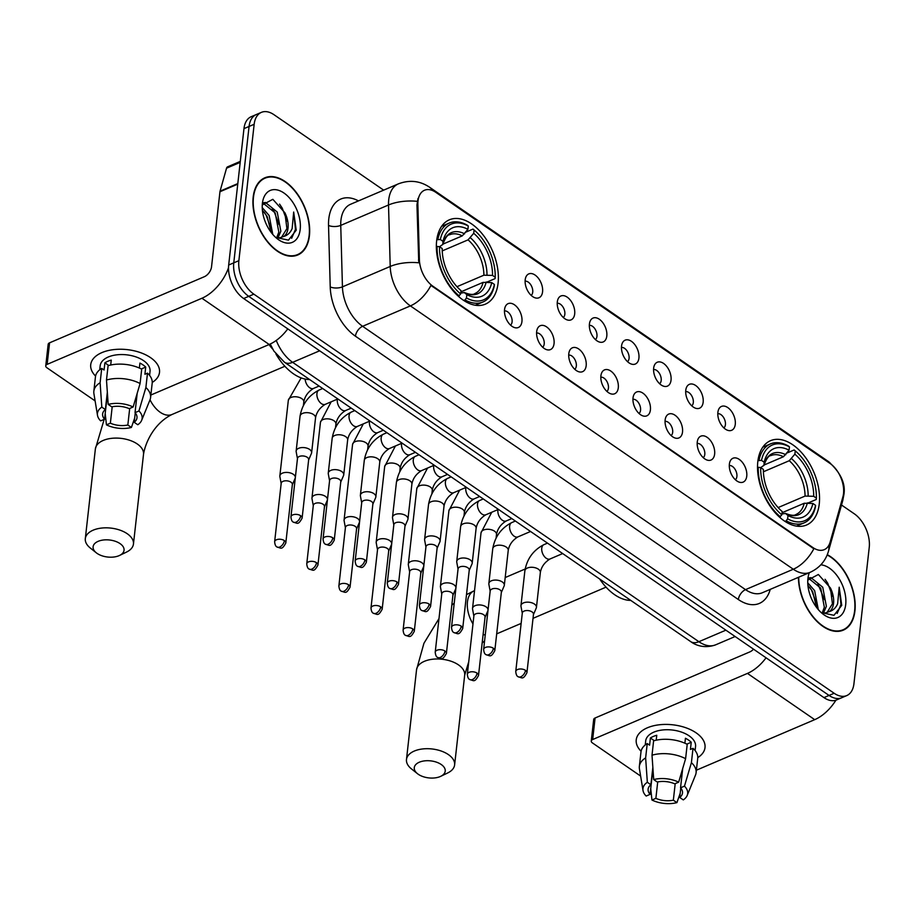 <?xml version="1.0" encoding="UTF-8"?>
<svg xmlns="http://www.w3.org/2000/svg" width="915" height="915" viewBox="0 0 915 915"><rect width="100%" height="100%" fill="white"/><g stroke="black" fill="none" stroke-linecap="round" stroke-linejoin="round"><path stroke-width="1.37" d="M757.803 461.72A45.853 27.461 66.9 0 0 772.466 509.438A45.853 27.461 66.9 0 0 806.538 525.016A45.853 27.461 66.9 0 0 819.257 503.982A45.853 27.461 66.9 0 0 804.605 456.265A45.853 27.461 66.9 0 0 770.521 440.687A45.853 27.461 66.9 0 0 757.803 461.72M436.638 240.851A45.853 27.461 66.9 0 0 451.301 288.568A45.853 27.461 66.9 0 0 485.373 304.146A45.853 27.461 66.9 0 0 498.092 283.112A45.853 27.461 66.9 0 0 483.44 235.395A45.853 27.461 66.9 0 0 449.357 219.817A45.853 27.461 66.9 0 0 436.638 240.851M521.939 321.554A12.982 7.777 -113.1 0 1 514.596 327.604A12.982 7.777 -113.1 0 1 504.554 309.59A12.982 7.777 -113.1 0 1 505.48 306.273A12.982 7.777 -113.1 0 1 515.946 305.999A12.982 7.777 -113.1 0 1 521.939 321.554M510.524 325.111A7.789 4.667 66.9 0 0 512.091 321.874A7.789 4.667 66.9 0 0 509.93 314.211A7.789 4.667 66.9 0 0 504.474 310.94M554.055 343.64A12.982 7.777 -113.1 0 1 546.712 349.69A12.982 7.777 -113.1 0 1 536.67 331.676A12.982 7.777 -113.1 0 1 537.597 328.359A12.982 7.777 -113.1 0 1 548.062 328.085A12.982 7.777 -113.1 0 1 554.055 343.64M542.641 347.197A7.789 4.667 66.9 0 0 544.208 343.96A7.789 4.667 66.9 0 0 542.046 336.297A7.789 4.667 66.9 0 0 536.59 333.026M586.172 365.726A12.982 7.777 -113.1 0 1 578.829 371.776A12.982 7.777 -113.1 0 1 568.787 353.762A12.982 7.777 -113.1 0 1 569.713 350.456A12.982 7.777 -113.1 0 1 580.179 350.171A12.982 7.777 -113.1 0 1 586.172 365.726M574.757 369.283A7.789 4.667 66.9 0 0 576.324 366.057A7.789 4.667 66.9 0 0 574.163 358.383A7.789 4.667 66.9 0 0 568.707 355.112M618.288 387.811A12.982 7.777 -113.1 0 1 610.946 393.862A12.982 7.777 -113.1 0 1 600.903 375.848A12.982 7.777 -113.1 0 1 601.83 372.542A12.982 7.777 -113.1 0 1 612.295 372.256A12.982 7.777 -113.1 0 1 618.288 387.811M606.874 391.368A7.789 4.667 66.9 0 0 608.441 388.143A7.789 4.667 66.9 0 0 606.279 380.468A7.789 4.667 66.9 0 0 600.823 377.209M650.405 409.897A12.982 7.777 -113.1 0 1 643.062 415.948A12.982 7.777 -113.1 0 1 633.02 397.934A12.982 7.777 -113.1 0 1 633.946 394.628A12.982 7.777 -113.1 0 1 644.412 394.354A12.982 7.777 -113.1 0 1 650.405 409.897M638.99 413.466A7.789 4.667 66.9 0 0 640.557 410.229A7.789 4.667 66.9 0 0 638.395 402.554A7.789 4.667 66.9 0 0 632.94 399.295M682.521 431.983A12.982 7.777 -113.1 0 1 675.179 438.045A12.982 7.777 -113.1 0 1 665.136 420.031A12.982 7.777 -113.1 0 1 666.063 416.714A12.982 7.777 -113.1 0 1 676.528 416.439A12.982 7.777 -113.1 0 1 682.521 431.983M671.107 435.551A7.789 4.667 66.9 0 0 672.674 432.315A7.789 4.667 66.9 0 0 670.512 424.651A7.789 4.667 66.9 0 0 665.056 421.38M714.638 454.069A12.982 7.777 -113.1 0 1 707.295 460.131A12.982 7.777 -113.1 0 1 697.253 442.117A12.982 7.777 -113.1 0 1 698.179 438.8A12.982 7.777 -113.1 0 1 708.645 438.525A12.982 7.777 -113.1 0 1 714.638 454.069M703.223 457.637A7.789 4.667 66.9 0 0 704.79 454.4A7.789 4.667 66.9 0 0 702.629 446.737A7.789 4.667 66.9 0 0 697.173 443.466M746.754 476.166A12.982 7.777 -113.1 0 1 739.412 482.216A12.982 7.777 -113.1 0 1 729.369 464.202A12.982 7.777 -113.1 0 1 730.296 460.885A12.982 7.777 -113.1 0 1 740.761 460.611A12.982 7.777 -113.1 0 1 746.754 476.166M735.34 479.723A7.789 4.667 66.9 0 0 736.907 476.486A7.789 4.667 66.9 0 0 734.745 468.823A7.789 4.667 66.9 0 0 729.289 465.552M542.572 291.816A12.982 7.777 -113.1 0 1 535.229 297.867A12.982 7.777 -113.1 0 1 525.187 279.853A12.982 7.777 -113.1 0 1 526.114 276.547A12.982 7.777 -113.1 0 1 536.579 276.261A12.982 7.777 -113.1 0 1 542.572 291.816M531.158 295.385A7.789 4.667 66.9 0 0 532.724 292.148A7.789 4.667 66.9 0 0 530.563 284.474A7.789 4.667 66.9 0 0 525.107 281.214M574.689 313.902A12.982 7.777 -113.1 0 1 567.346 319.964A12.982 7.777 -113.1 0 1 557.304 301.95A12.982 7.777 -113.1 0 1 558.23 298.633A12.982 7.777 -113.1 0 1 568.695 298.359A12.982 7.777 -113.1 0 1 574.689 313.902M563.274 317.471A7.789 4.667 66.9 0 0 564.841 314.234A7.789 4.667 66.9 0 0 562.679 306.571A7.789 4.667 66.9 0 0 557.224 303.3M606.805 335.988A12.982 7.777 -113.1 0 1 599.462 342.05A12.982 7.777 -113.1 0 1 589.42 324.036A12.982 7.777 -113.1 0 1 590.347 320.719A12.982 7.777 -113.1 0 1 600.812 320.444A12.982 7.777 -113.1 0 1 606.805 335.988M595.39 339.557A7.789 4.667 66.9 0 0 596.957 336.32A7.789 4.667 66.9 0 0 594.796 328.657A7.789 4.667 66.9 0 0 589.34 325.385M638.922 358.085A12.982 7.777 -113.1 0 1 631.579 364.136A12.982 7.777 -113.1 0 1 621.537 346.122A12.982 7.777 -113.1 0 1 622.463 342.805A12.982 7.777 -113.1 0 1 632.928 342.53A12.982 7.777 -113.1 0 1 638.922 358.085M627.507 361.642A7.789 4.667 66.9 0 0 629.074 358.406A7.789 4.667 66.9 0 0 626.912 350.742A7.789 4.667 66.9 0 0 621.457 347.471M671.038 380.171A12.982 7.777 -113.1 0 1 663.695 386.222A12.982 7.777 -113.1 0 1 653.653 368.207A12.982 7.777 -113.1 0 1 654.58 364.891A12.982 7.777 -113.1 0 1 665.045 364.616A12.982 7.777 -113.1 0 1 671.038 380.171M659.624 383.728A7.789 4.667 66.9 0 0 661.19 380.503A7.789 4.667 66.9 0 0 659.029 372.828A7.789 4.667 66.9 0 0 653.573 369.557M703.155 402.257A12.982 7.777 -113.1 0 1 695.812 408.307A12.982 7.777 -113.1 0 1 685.77 390.293A12.982 7.777 -113.1 0 1 686.696 386.988A12.982 7.777 -113.1 0 1 697.161 386.702A12.982 7.777 -113.1 0 1 703.155 402.257M691.74 405.814A7.789 4.667 66.9 0 0 693.307 402.589A7.789 4.667 66.9 0 0 691.145 394.914A7.789 4.667 66.9 0 0 685.69 391.643M735.271 424.343A12.982 7.777 -113.1 0 1 727.928 430.393A12.982 7.777 -113.1 0 1 717.886 412.379A12.982 7.777 -113.1 0 1 718.813 409.074A12.982 7.777 -113.1 0 1 729.278 408.788A12.982 7.777 -113.1 0 1 735.271 424.343M723.856 427.9A7.789 4.667 66.9 0 0 725.423 424.674A7.789 4.667 66.9 0 0 723.262 417A7.789 4.667 66.9 0 0 717.806 413.74M417.869 204.503A23.355 13.988 -113.1 0 1 418.006 200.968A23.355 13.988 -113.1 0 1 424.491 190.251A23.355 13.988 -113.1 0 1 435.837 192.356L830.042 463.459A23.355 13.988 -113.1 0 1 842.909 496.811L830.122 542.138A23.355 13.988 -113.1 0 1 824.255 549.652A23.355 13.988 -113.1 0 1 812.909 547.559L433.012 286.292A23.355 13.988 -113.1 0 1 419.39 259.666L417.869 204.503L416.954 204.891L417.995 198.441M272.704 349.095A25.952 15.544 -113.1 0 1 269.044 344.555M253.181 197.057A41.953 25.128 66.9 0 0 266.597 240.725A41.953 25.128 66.9 0 0 297.787 254.976A41.953 25.128 66.9 0 0 309.419 235.727A41.953 25.128 66.9 0 0 296.014 192.07A41.953 25.128 66.9 0 0 264.824 177.807A41.953 25.128 66.9 0 0 253.181 197.057M295.133 255.834A41.953 25.128 66.9 0 0 295.831 255.342M798.429 577.319A41.953 25.128 66.9 0 0 813.858 618.06A41.953 25.128 66.9 0 0 843.298 630.149A41.953 25.128 66.9 0 0 854.93 610.9A41.953 25.128 66.9 0 0 827.297 554.673M840.645 630.995A41.953 25.128 66.9 0 0 841.343 630.515M383.671 190.148L273.974 114.695A25.952 15.544 66.9 0 0 261.37 112.373L251.167 116.72A25.952 15.544 66.9 0 0 243.973 128.626L228.681 265.018A25.952 15.544 66.9 0 0 243.653 298.519L823.946 697.607L829.047 695.434A25.952 15.544 66.9 0 0 841.663 697.768A25.952 15.544 66.9 0 1 829.047 695.434L248.743 296.346L829.047 695.434L834.148 693.261A25.952 15.544 66.9 0 0 846.752 695.583A25.952 15.544 66.9 0 0 853.947 683.688L869.25 547.284A25.952 15.544 66.9 0 0 854.278 513.795L841.503 505.011M228.681 265.018L233.771 262.845A25.952 15.544 66.9 0 0 248.743 296.346A25.952 15.544 66.9 0 1 233.771 262.845L249.074 126.453L233.771 262.845L238.872 260.672A25.952 15.544 66.9 0 0 253.844 294.161L834.148 693.261M256.269 114.547A25.952 15.544 66.9 0 0 249.074 126.453A25.952 15.544 66.9 0 1 256.269 114.547M828.716 545.523A30.275 19.467 15.8 0 1 828.441 551.322C825.57 561.009 819.463 568.021 810.107 572.332A34.598 20.725 -113.1 0 1 793.294 569.233A30.275 17.614 124.5 0 0 813.835 548.748L430.942 285.411A30.275 17.614 -55.5 0 1 410.389 305.896A34.598 20.725 -113.1 0 1 390.213 266.459A30.275 13.348 -1.6 0 1 418.761 262.799L416.954 204.891M261.37 112.373A25.952 15.544 66.9 0 0 254.164 124.28L238.872 260.672M263.2 178.974A41.953 25.128 66.9 0 0 262.376 179.134M823.946 697.607A25.952 15.544 66.9 0 0 836.562 699.941L846.752 695.583M309.133 235.532A41.518 24.877 66.9 0 0 295.854 192.322A41.518 24.877 66.9 0 0 264.995 178.208A41.518 24.877 66.9 0 0 253.478 197.263A41.518 24.877 66.9 0 0 266.745 240.473A41.518 24.877 66.9 0 0 297.615 254.576A41.518 24.877 66.9 0 0 309.133 235.532M263.634 202.718L265.476 202.478L277.222 212.063L280.848 231.198L277.988 237.843M263.314 203.336L275.198 212.932L278.823 232.055L276.719 237.66M275.701 237.431L288.477 240.142L296.231 230.191L293.681 212.028L292.137 228.556C290.421 232.65 287.642 235.281 283.799 236.447A19.547 11.712 66.9 0 0 288.031 228.121A19.547 11.712 66.9 0 0 284.885 212.76L286.921 228.601L281.42 237.523M283.799 236.447L279.464 237.854L275.678 237.408M262.228 207.614L269.136 215.517L272.796 234.446M262.399 210.221L267.111 216.386L271.08 232.296M262.399 203.393A28.205 16.893 66.9 0 0 262.331 204.148A28.205 16.893 66.9 0 0 277.028 238.563A28.205 16.893 66.9 0 0 300.2 229.391A28.205 16.893 66.9 0 0 283.925 192.996A28.205 16.893 66.9 0 0 262.399 203.393M284.885 212.76L272.842 199.31L262.754 204.697M293.681 212.028L295.454 229.402L291.656 238.289M279.567 204.114L282.22 208.082L287.07 221.087M272.315 208.712L274.134 211.537L278.983 224.552M264.229 212.166L266.048 214.991L270.886 228.007M95.572 376.088A34.598 19.032 6.4 0 1 104.55 351.6A34.598 19.032 6.4 0 1 150.586 357.662A34.598 19.032 6.4 0 1 152.245 382.447A34.598 19.032 6.4 0 0 159.496 372.405A34.598 19.032 6.4 0 0 150.586 357.662A34.598 19.032 6.4 0 0 113.677 349.622A34.598 19.032 6.4 0 0 90.722 364.685A34.598 19.032 6.4 0 0 95.572 376.088M228.51 267.729A34.598 20.13 124.5 0 1 201.941 298.244L47.145 364.364A4.323 2.379 -173.6 0 0 45.75 365.874A4.323 2.379 -173.6 0 0 46.859 367.716L95.103 400.896M287.79 328.874A34.598 20.13 124.5 0 1 269.193 344.486L150.861 395.028M45.75 365.874L48.163 344.337A4.323 2.379 6.4 0 1 49.57 342.828L204.354 276.707A8.647 5.033 -55.5 0 0 211.537 266.803L219.955 191.738A4.323 2.596 -113.1 0 1 220.069 191.155L226.543 168.2A4.323 2.596 -113.1 0 1 227.629 166.816L240.302 161.395M107.432 393.61L104.562 419.207A17.305 9.516 6.4 0 1 102.606 414.003A17.305 9.516 6.4 0 1 105.385 409.565L107.33 392.192M106.483 380.022L108.187 404.396L111.756 406.843A17.305 9.516 6.4 0 1 129.232 408.662L133.144 406.992L140.087 383.522L141.699 369.168A28.548 15.704 6.4 0 0 108.096 365.668L106.483 380.022A28.548 15.704 6.4 0 1 140.087 383.522M99.724 369.786L100.181 365.748A25.082 13.805 6.4 0 1 116.823 354.826A25.082 13.805 6.4 0 1 143.586 360.659A25.082 13.805 6.4 0 1 150.037 371.341L149.591 375.379M139.366 368.036L139.926 363.083A25.082 13.805 6.4 0 1 143.095 364.959A25.082 13.805 6.4 0 1 145.725 367.075L144.913 374.258L147.498 373.148A28.548 15.704 6.4 0 1 152.187 383.213L150.575 397.568A28.548 15.704 6.4 0 1 149.969 399.935L141.665 420.294A22.486 12.375 6.4 0 1 137.776 424.743L134.208 422.284L135.26 412.917M137.193 393.313L135.031 412.654L138.943 410.972L145.885 387.503L147.498 373.148M145.885 387.503A28.548 15.704 6.4 0 1 150.575 397.568M108.187 404.396A22.486 12.375 6.4 0 1 133.144 406.992M138.943 410.972A22.486 12.375 6.4 0 1 141.665 420.294M129.69 408.467L127.837 425.006L131.405 427.454L134.677 418.098M131.405 427.454A22.486 12.375 6.4 0 1 106.437 424.857L110.36 423.188L112.202 406.752M105.202 413.443L106.437 424.857M135.031 412.654A17.305 9.516 6.4 0 1 136.987 417.858A17.305 9.516 6.4 0 1 134.208 422.284M127.837 425.006A17.305 9.516 6.4 0 1 110.36 423.188M110.704 365.016L111.253 360.11A25.082 13.805 6.4 0 0 104.882 362.82L104.07 370.003L101.725 368.39L100.112 382.745L101.817 407.118L105.385 409.565M104.562 419.207L100.639 420.877A22.486 12.375 6.4 0 1 97.493 415.341L93.913 393.644A28.548 15.704 6.4 0 1 93.845 391.208L95.446 376.854A28.548 15.704 6.4 0 1 101.725 368.39M93.845 391.208A28.548 15.704 6.4 0 1 100.112 382.745M97.493 415.341A22.486 12.375 6.4 0 1 101.817 407.118M104.882 362.82L108.748 365.485M141.31 368.962L145.725 367.075M798.726 577.193A41.518 24.877 66.9 0 0 813.904 617.671A41.518 24.877 66.9 0 0 843.127 629.749A41.518 24.877 66.9 0 0 854.644 610.705A41.518 24.877 66.9 0 0 827.171 554.982M809.146 577.891L810.987 577.651L822.745 587.236L826.371 606.359L823.5 613.004M808.826 578.509L820.721 588.093L824.346 607.228L822.242 612.833M829.322 611.609L824.987 613.027L821.201 612.581L833.988 615.303L841.743 605.364L839.192 587.201L837.648 603.717C835.933 607.823 833.165 610.454 829.322 611.609A19.547 11.712 66.9 0 0 833.554 603.294A19.547 11.712 66.9 0 0 830.408 587.933L832.433 603.774L826.943 612.695M807.751 582.786L814.647 590.69L818.307 609.607M807.911 585.394L812.623 591.548L816.592 607.469M809.363 572.653A28.205 16.893 66.9 0 0 807.922 578.566A28.205 16.893 66.9 0 0 807.842 579.321A28.205 16.893 66.9 0 0 822.551 613.736A28.205 16.893 66.9 0 0 845.712 604.563A28.205 16.893 66.9 0 0 820.835 564.829M830.408 587.933L818.365 574.483L808.265 579.87M839.192 587.201L840.965 604.563L837.179 613.462M825.078 579.287L827.743 583.244L832.581 596.26M817.838 583.884L824.495 599.714M809.741 587.338L811.559 590.164L816.409 603.168M97.116 553.415A15.566 8.567 -173.6 0 0 119.591 555.428A15.566 8.567 -173.6 0 0 120.048 543.613A15.566 8.567 -173.6 0 0 98.614 541.142A15.566 8.567 -173.6 0 0 96.315 552.82A15.566 8.567 -173.6 0 0 97.116 553.415M96.315 552.82L90.299 548.028A24.225 13.325 6.4 0 1 85.312 538.638A24.225 13.325 6.4 0 1 101.382 528.092A24.225 13.325 6.4 0 1 127.219 533.72A24.225 13.325 6.4 0 1 133.453 544.036A24.225 13.325 6.4 0 1 126.51 552.088L119.591 555.428M466.456 297.958L465.014 299.937A42.902 25.7 66.9 0 0 482.948 301.984A42.902 25.7 66.9 0 0 494.294 285.789L494.409 284.439A41.175 24.671 66.9 0 1 466.456 297.958L466.833 294.63A37.195 22.28 66.9 0 0 491.721 282.598L483.074 282.38L460.897 291.851M460.76 293.086L464.305 292.583L466.833 294.63M465.895 232.113L472.964 229.093L474.073 229.985A41.175 24.671 66.9 0 1 495.209 277.256L495.107 278.606L486.952 282.083M465.014 299.937L463.768 300.475M458.404 296.3L460.657 293.967A41.175 24.671 66.9 0 1 439.52 246.695L437.084 246.432A42.902 25.7 66.9 0 0 459.227 295.957M437.084 246.432L436.352 246.753M495.209 277.256L492.533 275.415A37.195 22.28 66.9 0 0 473.707 233.314L474.073 229.985M491.721 282.598L494.409 284.439M439.52 246.695L442.208 248.537A37.195 22.28 66.9 0 0 461.034 290.638L460.657 293.967M473.707 233.314L468.08 239.856L442.231 250.893M456.962 286.704L483.886 275.198L492.533 275.415M483.074 282.38A32.002 19.169 66.9 0 1 474.805 293.612C473.032 294.985 469.441 294.584 464.054 292.411L464.305 292.583A33.272 19.936 66.9 0 0 486.185 282.003M275.953 354.025A47.58 28.502 66.9 0 0 309.602 379.519M436.787 239.73L440.332 239.513A41.175 24.671 66.9 0 1 468.286 226.005L467.165 225.101A42.902 25.7 66.9 0 0 449.242 223.066A42.902 25.7 66.9 0 0 437.885 239.261M468.286 226.005L467.908 229.322A37.195 22.28 66.9 0 0 443.009 241.366L440.332 239.513M442.849 244.156L462.281 235.864L467.908 229.322M443.009 241.366L442.746 244.614C445.182 237.98 447.481 234.686 449.654 234.743A32.002 19.169 66.9 0 1 462.281 235.864M464.648 233.84A33.272 19.936 66.9 0 0 442.769 244.419L439.577 246.73M418.281 774.284A15.566 8.567 -173.6 0 0 440.756 776.309A15.566 8.567 -173.6 0 0 441.213 764.494A15.566 8.567 -173.6 0 0 419.779 762.023A15.566 8.567 -173.6 0 0 417.48 773.69A15.566 8.567 -173.6 0 0 418.281 774.284M417.48 773.69L411.464 768.909A24.225 13.325 6.4 0 1 406.477 759.507A24.225 13.325 6.4 0 1 422.547 748.962A24.225 13.325 6.4 0 1 448.384 754.589A24.225 13.325 6.4 0 1 454.618 764.917A24.225 13.325 6.4 0 1 447.675 772.969L440.756 776.309M787.621 518.828L786.179 520.818A42.902 25.7 66.9 0 0 804.113 522.854A42.902 25.7 66.9 0 0 815.459 506.658L815.574 505.32A41.175 24.671 66.9 0 1 787.621 518.828L787.998 515.511A37.195 22.28 66.9 0 0 812.886 503.467L804.239 503.25L782.062 512.732M781.925 513.967L785.47 513.464L787.998 515.511M787.06 452.982L794.129 449.963L795.238 450.866A41.175 24.671 66.9 0 1 816.374 498.137L816.271 499.487L808.117 502.964M786.179 520.818L784.933 521.356M779.569 517.181L781.822 514.836A41.175 24.671 66.9 0 1 760.685 467.565L758.249 467.313A42.902 25.7 66.9 0 0 780.392 516.826M758.249 467.313L757.517 467.622M816.374 498.137L813.698 496.296A37.195 22.28 66.9 0 0 794.872 454.183L795.238 450.866M812.886 503.467L815.574 505.32M760.685 467.565L763.373 469.418A37.195 22.28 66.9 0 0 782.199 511.519L781.822 514.836M794.872 454.183L789.245 460.725L763.396 471.763M778.127 507.573L805.051 496.079L813.698 496.296M804.239 503.25A32.002 19.169 66.9 0 1 795.97 514.482C794.197 515.866 790.606 515.465 785.219 513.292L785.47 513.464A33.272 19.936 66.9 0 0 807.35 502.884M599.691 579.023A47.58 28.502 66.9 0 0 630.767 600.4M757.952 460.611L761.497 460.394A41.175 24.671 66.9 0 1 789.451 446.875L788.33 445.982A42.902 25.7 66.9 0 0 770.407 443.935A42.902 25.7 66.9 0 0 759.05 460.131M789.451 446.875L789.073 450.203A37.195 22.28 66.9 0 0 764.174 462.235L761.497 460.394M764.014 465.037L783.446 456.734L789.073 450.203M764.174 462.235L763.911 465.495C766.347 458.861 768.646 455.567 770.819 455.613A32.002 19.169 66.9 0 1 783.446 456.734M785.813 454.721A33.272 19.936 66.9 0 0 763.933 465.289L760.742 467.611M292.343 484.813L295.133 478.305A7.789 4.289 -173.6 0 0 295.316 477.619A7.789 4.289 -173.6 0 0 293.315 474.302A7.789 4.289 -173.6 0 0 282.369 473.169A7.789 4.289 -173.6 0 0 279.853 475.88A7.789 4.289 -173.6 0 0 279.876 476.601L281.168 483.555M292.228 485.053A5.627 3.088 -173.6 0 0 292.365 484.561A5.627 3.088 -173.6 0 0 290.924 482.159A5.627 3.088 -173.6 0 0 283.01 481.336A5.627 3.088 -173.6 0 0 281.191 483.303L274.637 541.737C274.923 544.757 275.724 546.507 277.039 546.998A5.627 3.271 124.5 0 0 279.704 547.033A5.627 3.271 -55.5 0 0 284.371 540.593A5.627 3.088 -173.6 0 0 278.366 539.29A5.627 3.088 -173.6 0 0 274.637 541.737M324.459 506.899L327.25 500.402A7.789 4.289 -173.6 0 0 327.433 499.704A7.789 4.289 -173.6 0 0 325.431 496.388A7.789 4.289 -173.6 0 0 314.486 495.255A7.789 4.289 -173.6 0 0 311.969 497.977A7.789 4.289 -173.6 0 0 311.992 498.686L313.285 505.652M324.345 507.139A5.627 3.088 -173.6 0 0 324.482 506.647A5.627 3.088 -173.6 0 0 323.041 504.245A5.627 3.088 -173.6 0 0 315.126 503.422A5.627 3.088 -173.6 0 0 313.307 505.389L306.754 563.823C307.04 566.843 307.84 568.592 309.156 569.084A5.627 3.271 124.5 0 0 311.821 569.119A5.627 3.271 -55.5 0 0 316.487 562.679A5.627 3.088 -173.6 0 0 310.482 561.375A5.627 3.088 -173.6 0 0 306.754 563.823M356.575 528.984L359.366 522.488A7.789 4.289 -173.6 0 0 359.549 521.79A7.789 4.289 -173.6 0 0 357.548 518.473A7.789 4.289 -173.6 0 0 346.602 517.341A7.789 4.289 -173.6 0 0 344.074 520.063A7.789 4.289 -173.6 0 0 344.109 520.772L345.401 527.738M356.461 529.236A5.627 3.088 -173.6 0 0 356.598 528.733A5.627 3.088 -173.6 0 0 355.157 526.342A5.627 3.088 -173.6 0 0 347.243 525.519A5.627 3.088 -173.6 0 0 345.424 527.475L338.87 585.909C339.156 588.928 339.957 590.678 341.272 591.17A5.627 3.271 124.5 0 0 343.937 591.204A5.627 3.271 -55.5 0 0 348.592 584.776A5.627 3.088 -173.6 0 0 342.599 583.461A5.627 3.088 -173.6 0 0 338.87 585.909M388.692 551.07L391.483 544.574A7.789 4.289 -173.6 0 0 391.666 543.887A7.789 4.289 -173.6 0 0 389.664 540.571A7.789 4.289 -173.6 0 0 378.719 539.427A7.789 4.289 -173.6 0 0 376.191 542.149A7.789 4.289 -173.6 0 0 376.225 542.858L377.518 549.824M388.578 551.322A5.627 3.088 -173.6 0 0 388.715 550.819A5.627 3.088 -173.6 0 0 387.274 548.428A5.627 3.088 -173.6 0 0 379.359 547.605A5.627 3.088 -173.6 0 0 377.54 549.572L370.987 608.006C371.273 611.014 372.073 612.775 373.389 613.256A5.627 3.271 124.5 0 0 376.054 613.29A5.627 3.271 -55.5 0 0 380.709 606.862A5.627 3.088 -173.6 0 0 374.715 605.547A5.627 3.088 -173.6 0 0 370.987 608.006M420.809 573.167L423.599 566.659A7.789 4.289 -173.6 0 0 423.782 565.973A7.789 4.289 -173.6 0 0 421.781 562.656A7.789 4.289 -173.6 0 0 410.835 561.513A7.789 4.289 -173.6 0 0 408.307 564.235A7.789 4.289 -173.6 0 0 408.342 564.944L409.623 571.909M420.694 573.408A5.627 3.088 -173.6 0 0 420.831 572.904A5.627 3.088 -173.6 0 0 419.39 570.514A5.627 3.088 -173.6 0 0 411.476 569.69A5.627 3.088 -173.6 0 0 409.657 571.658L403.103 630.092C403.389 633.1 404.19 634.861 405.505 635.353A5.627 3.271 124.5 0 0 408.17 635.376A5.627 3.271 -55.5 0 0 412.825 628.948A5.627 3.088 -173.6 0 0 406.832 627.644A5.627 3.088 -173.6 0 0 403.103 630.092M452.925 595.253L455.716 588.745A7.789 4.289 -173.6 0 0 455.899 588.059A7.789 4.289 -173.6 0 0 453.897 584.742A7.789 4.289 -173.6 0 0 442.952 583.598A7.789 4.289 -173.6 0 0 440.424 586.321A7.789 4.289 -173.6 0 0 440.458 587.03L441.739 593.995M452.811 595.493A5.627 3.088 -173.6 0 0 452.948 594.99A5.627 3.088 -173.6 0 0 451.507 592.6A5.627 3.088 -173.6 0 0 443.592 591.776A5.627 3.088 -173.6 0 0 441.773 593.744L435.22 652.178C435.506 655.197 436.306 656.947 437.622 657.439A5.627 3.271 124.5 0 0 440.287 657.473A5.627 3.271 -55.5 0 0 444.942 651.034A5.627 3.088 -173.6 0 0 438.948 649.73A5.627 3.088 -173.6 0 0 435.22 652.178M485.041 617.339L487.832 610.831A7.789 4.289 -173.6 0 0 488.015 610.145A7.789 4.289 -173.6 0 0 486.014 606.828A7.789 4.289 -173.6 0 0 475.068 605.684A7.789 4.289 -173.6 0 0 472.54 608.406A7.789 4.289 -173.6 0 0 472.575 609.127L473.856 616.081M484.927 617.579A5.627 3.088 -173.6 0 0 485.064 617.087A5.627 3.088 -173.6 0 0 483.623 614.686A5.627 3.088 -173.6 0 0 475.709 613.862A5.627 3.088 -173.6 0 0 473.89 615.829L467.336 674.264C467.622 677.283 468.423 679.033 469.738 679.525A5.627 3.271 124.5 0 0 472.403 679.559A5.627 3.271 -55.5 0 0 477.058 673.12A5.627 3.088 -173.6 0 0 471.065 671.816A5.627 3.088 -173.6 0 0 467.336 674.264M308.641 459.948L311.443 453.44A7.789 4.289 -173.6 0 0 311.626 452.753A7.789 4.289 -173.6 0 0 309.613 449.437A7.789 4.289 -173.6 0 0 298.667 448.293A7.789 4.289 -173.6 0 0 296.151 451.015A7.789 4.289 -173.6 0 0 296.174 451.736L297.466 458.69M308.538 460.188A5.627 3.088 -173.6 0 0 308.664 459.696A5.627 3.088 -173.6 0 0 307.223 457.294A5.627 3.088 -173.6 0 0 299.308 456.471A5.627 3.088 -173.6 0 0 297.489 458.438L290.936 516.872C291.222 519.892 292.022 521.641 293.338 522.133A5.627 3.271 124.5 0 0 296.002 522.168A5.627 3.271 -55.5 0 0 300.669 515.728A5.627 3.088 -173.6 0 0 294.664 514.424A5.627 3.088 -173.6 0 0 290.936 516.872M340.757 482.033L343.56 475.526A7.789 4.289 -173.6 0 0 343.743 474.839A7.789 4.289 -173.6 0 0 341.73 471.522A7.789 4.289 -173.6 0 0 330.784 470.39A7.789 4.289 -173.6 0 0 328.268 473.101A7.789 4.289 -173.6 0 0 328.291 473.821L329.583 480.775M340.654 482.274A5.627 3.088 -173.6 0 0 340.78 481.782A5.627 3.088 -173.6 0 0 339.339 479.38A5.627 3.088 -173.6 0 0 331.424 478.556A5.627 3.088 -173.6 0 0 329.606 480.524L323.052 538.958C323.338 541.977 324.139 543.727 325.454 544.219A5.627 3.271 124.5 0 0 328.119 544.253A5.627 3.271 -55.5 0 0 332.786 537.814A5.627 3.088 -173.6 0 0 326.781 536.51A5.627 3.088 -173.6 0 0 323.052 538.958M372.874 504.119L375.676 497.623A7.789 4.289 -173.6 0 0 375.859 496.925A7.789 4.289 -173.6 0 0 373.846 493.608A7.789 4.289 -173.6 0 0 362.9 492.476A7.789 4.289 -173.6 0 0 360.384 495.198A7.789 4.289 -173.6 0 0 360.407 495.907L361.7 502.873M372.771 504.359A5.627 3.088 -173.6 0 0 372.897 503.868A5.627 3.088 -173.6 0 0 371.456 501.466A5.627 3.088 -173.6 0 0 363.541 500.654A5.627 3.088 -173.6 0 0 361.722 502.61L355.169 561.044C355.455 564.063 356.255 565.813 357.571 566.305A5.627 3.271 124.5 0 0 360.236 566.339A5.627 3.271 -55.5 0 0 364.902 559.9A5.627 3.088 -173.6 0 0 358.897 558.596A5.627 3.088 -173.6 0 0 355.169 561.044M404.99 526.205L407.793 519.709A7.789 4.289 -173.6 0 0 407.976 519.011A7.789 4.289 -173.6 0 0 405.963 515.694A7.789 4.289 -173.6 0 0 395.017 514.562A7.789 4.289 -173.6 0 0 392.501 517.284A7.789 4.289 -173.6 0 0 392.524 517.993L393.816 524.958M404.887 526.457A5.627 3.088 -173.6 0 0 405.013 525.953A5.627 3.088 -173.6 0 0 403.572 523.563A5.627 3.088 -173.6 0 0 395.657 522.74A5.627 3.088 -173.6 0 0 393.839 524.695L387.285 583.13C387.571 586.149 388.372 587.899 389.687 588.391A5.627 3.271 124.5 0 0 392.352 588.425A5.627 3.271 -55.5 0 0 397.019 581.997A5.627 3.088 -173.6 0 0 391.014 580.682A5.627 3.088 -173.6 0 0 387.285 583.13M437.107 548.291L439.909 541.794A7.789 4.289 -173.6 0 0 440.092 541.108A7.789 4.289 -173.6 0 0 438.079 537.791A7.789 4.289 -173.6 0 0 427.133 536.648A7.789 4.289 -173.6 0 0 424.617 539.37A7.789 4.289 -173.6 0 0 424.64 540.079L425.933 547.044M437.004 548.543A5.627 3.088 -173.6 0 0 437.13 548.039A5.627 3.088 -173.6 0 0 435.689 545.649A5.627 3.088 -173.6 0 0 427.774 544.825A5.627 3.088 -173.6 0 0 425.955 546.793L419.402 605.227C419.688 608.235 420.488 609.996 421.804 610.477A5.627 3.271 124.5 0 0 424.469 610.511A5.627 3.271 -55.5 0 0 429.135 604.083A5.627 3.088 -173.6 0 0 423.13 602.768A5.627 3.088 -173.6 0 0 419.402 605.227M469.223 570.388L472.026 563.88A7.789 4.289 -173.6 0 0 472.209 563.194A7.789 4.289 -173.6 0 0 470.196 559.877A7.789 4.289 -173.6 0 0 459.25 558.733A7.789 4.289 -173.6 0 0 456.734 561.455A7.789 4.289 -173.6 0 0 456.757 562.165L458.049 569.13M469.121 570.628A5.627 3.088 -173.6 0 0 469.246 570.125A5.627 3.088 -173.6 0 0 467.805 567.735A5.627 3.088 -173.6 0 0 459.89 566.911A5.627 3.088 -173.6 0 0 458.072 568.878L451.518 627.313C451.804 630.332 452.605 632.082 453.92 632.574A5.627 3.271 124.5 0 0 456.585 632.608A5.627 3.271 -55.5 0 0 461.251 626.169A5.627 3.088 -173.6 0 0 455.247 624.865A5.627 3.088 -173.6 0 0 451.518 627.313M501.34 592.474L504.142 585.966A7.789 4.289 -173.6 0 0 504.325 585.28A7.789 4.289 -173.6 0 0 502.312 581.963A7.789 4.289 -173.6 0 0 491.366 580.819A7.789 4.289 -173.6 0 0 488.85 583.541A7.789 4.289 -173.6 0 0 488.873 584.262L490.166 591.216M501.237 592.714A5.627 3.088 -173.6 0 0 501.363 592.222A5.627 3.088 -173.6 0 0 499.922 589.82A5.627 3.088 -173.6 0 0 492.007 588.997A5.627 3.088 -173.6 0 0 490.188 590.964L483.635 649.398C483.921 652.418 484.721 654.168 486.037 654.66A5.627 3.271 124.5 0 0 488.702 654.694A5.627 3.271 -55.5 0 0 493.368 648.255A5.627 3.088 -173.6 0 0 487.363 646.951A5.627 3.088 -173.6 0 0 483.635 649.398M533.456 614.56L536.259 608.052A7.789 4.289 -173.6 0 0 536.442 607.366A7.789 4.289 -173.6 0 0 534.429 604.049A7.789 4.289 -173.6 0 0 523.483 602.905A7.789 4.289 -173.6 0 0 520.967 605.627A7.789 4.289 -173.6 0 0 520.99 606.348L522.282 613.302M533.354 614.8A5.627 3.088 -173.6 0 0 533.479 614.308A5.627 3.088 -173.6 0 0 532.038 611.906A5.627 3.088 -173.6 0 0 524.123 611.083A5.627 3.088 -173.6 0 0 522.305 613.05L515.751 671.484C516.037 674.504 516.838 676.254 518.153 676.745A5.627 3.271 124.5 0 0 520.818 676.78A5.627 3.271 -55.5 0 0 525.485 670.34A5.627 3.088 -173.6 0 0 519.48 669.037A5.627 3.088 -173.6 0 0 515.751 671.484M641.083 751.261A34.598 19.032 6.4 0 1 650.062 726.773A34.598 19.032 6.4 0 1 696.109 732.835A34.598 19.032 6.4 0 1 697.756 757.62A34.598 19.032 6.4 0 0 705.008 747.578A34.598 19.032 6.4 0 0 696.109 732.835A34.598 19.032 6.4 0 0 659.189 724.794A34.598 19.032 6.4 0 0 636.234 739.858A34.598 19.032 6.4 0 0 641.083 751.261M766.061 657.793A34.598 20.13 124.5 0 1 747.452 673.406L592.668 739.526A4.323 2.379 -173.6 0 0 591.262 741.047A4.323 2.379 -173.6 0 0 592.382 742.889L640.626 776.069M835.933 700.181A34.598 20.13 124.5 0 1 814.705 719.659L696.384 770.201M591.262 741.047L593.686 719.51A4.323 2.379 6.4 0 1 595.082 718L749.877 651.88A8.647 5.033 -55.5 0 0 753.525 649.181M652.944 768.783L650.073 794.369A17.305 9.516 6.4 0 1 648.117 789.165A17.305 9.516 6.4 0 1 650.897 784.738L652.852 767.365M652.006 755.195L653.699 779.569L657.267 782.016A17.305 9.516 6.4 0 1 674.744 783.835L678.667 782.165L685.61 758.695L687.211 744.33A28.548 15.704 6.4 0 0 653.607 740.841L652.006 755.195A28.548 15.704 6.4 0 1 685.61 758.695M645.247 744.959L645.693 740.921A25.082 13.805 6.4 0 1 662.334 729.998A25.082 13.805 6.4 0 1 689.098 735.832A25.082 13.805 6.4 0 1 695.56 746.514L695.103 750.552M684.889 743.209L685.438 738.256A25.082 13.805 6.4 0 1 688.618 740.132A25.082 13.805 6.4 0 1 691.237 742.248L690.436 749.419L693.01 748.321A28.548 15.704 6.4 0 1 697.71 758.386L696.098 772.74A28.548 15.704 6.4 0 1 695.492 775.108L687.188 795.467A22.486 12.375 6.4 0 1 683.288 799.904L679.719 797.457L680.771 788.09M682.716 768.486L680.543 787.815L684.466 786.145L691.408 762.675L693.01 748.321M691.408 762.675A28.548 15.704 6.4 0 1 696.098 772.74M653.699 779.569A22.486 12.375 6.4 0 1 678.667 782.165M684.466 786.145A22.486 12.375 6.4 0 1 687.188 795.467M675.201 783.64L673.349 800.179L676.917 802.627L680.188 793.271M676.917 802.627A22.486 12.375 6.4 0 1 651.96 800.03L655.872 798.36L657.713 781.925M650.725 788.604L651.96 800.03M680.543 787.815A17.305 9.516 6.4 0 1 682.499 793.019A17.305 9.516 6.4 0 1 679.719 797.457M673.349 800.179A17.305 9.516 6.4 0 1 655.872 798.36M656.215 740.189L656.764 735.271A25.082 13.805 6.4 0 0 650.393 737.993L649.593 745.176L647.237 743.563L645.635 757.917L647.34 782.279L650.897 784.738M650.073 794.369L646.162 796.05A22.486 12.375 6.4 0 1 643.016 790.514L639.425 768.817A28.548 15.704 6.4 0 1 639.356 766.381L640.969 752.016A28.548 15.704 6.4 0 1 647.237 743.563M639.356 766.381A28.548 15.704 6.4 0 1 645.635 757.917M643.016 790.514A22.486 12.375 6.4 0 1 647.34 782.279M650.393 737.993L654.259 740.658M686.822 744.135L691.237 742.248M433.012 286.292L432.383 286.555M419.39 259.666L418.464 260.066M812.909 547.559L812.28 547.822M770.258 589.351L770.213 589.512A43.257 25.906 -113.1 0 1 738.348 599.531L355.443 336.205A43.257 25.906 -113.1 0 1 330.224 286.91A8.647 3.809 178.4 0 0 342.439 286.864L390.213 266.459L388.52 204.983A34.598 20.725 -113.1 0 1 388.726 199.756A34.598 20.725 -113.1 0 1 398.322 183.881L350.548 204.285A34.598 20.725 66.9 0 0 340.952 220.16A34.598 20.725 66.9 0 0 340.746 225.387L342.439 286.864A34.598 20.725 66.9 0 0 362.615 326.3L745.519 589.637A34.598 20.725 66.9 0 0 762.332 592.748L810.107 572.332M417.24 201.334A30.275 13.348 -1.6 0 0 388.52 204.983L340.746 225.387A8.647 3.809 178.4 0 1 328.531 225.433A43.257 25.906 -113.1 0 1 358.474 200.9M831.037 464.191A30.275 17.614 -55.5 0 0 828.327 461.469L429.478 187.163A30.275 17.614 124.5 0 1 432.635 190.583M738.348 599.531A8.647 5.033 -55.5 0 1 745.519 589.637L793.294 569.233L410.389 305.896L362.615 326.3A8.647 5.033 -55.5 0 0 355.443 336.205M843.104 496.056A30.275 19.467 15.8 0 1 842.692 500.814L828.441 551.322M330.224 286.91L328.531 225.433M254.164 124.28L243.973 128.626M253.844 294.161L243.653 298.519M276.261 340.437A34.598 20.725 66.9 0 0 292.64 362.329L319.655 350.788M690.676 641.598A17.305 10.065 -55.5 0 0 698.877 641.701A34.598 20.725 66.9 0 0 715.69 644.812C703.178 649.33 693.993 644.126 690.676 641.598L284.451 362.226A17.305 10.065 -55.5 0 0 292.64 362.329L698.877 641.701L725.881 630.172M269.193 344.486L201.941 298.244M237.751 184.144L219.955 191.738M49.57 342.828L47.145 364.364M220.069 191.155L237.808 183.572M240.188 162.367L226.543 168.2M284.885 366.263L172.02 414.484C154.532 423.027 145.462 442.014 143.518 454.298A24.225 13.325 -173.6 0 0 137.284 443.981A24.225 13.325 -173.6 0 0 111.447 438.354A24.225 13.325 -173.6 0 0 95.377 448.899L85.312 538.638M172.02 414.484A24.225 14.514 -113.1 0 1 160.251 412.31A24.225 14.514 -113.1 0 1 150.026 399.798M486.986 274.832A33.272 19.936 66.9 0 0 470.447 237.831M483.886 275.198A32.002 19.169 66.9 0 0 468.08 239.856M472.986 623.938A24.225 14.514 -113.1 0 1 467.439 601.921A24.225 14.514 -113.1 0 1 474.153 590.804L466.501 594.613M468.732 661.785L464.683 675.179A24.225 13.325 -173.6 0 0 458.449 664.862A24.225 13.325 -173.6 0 0 432.612 659.235A24.225 13.325 -173.6 0 0 416.542 669.78L406.477 759.507M808.151 495.701A33.272 19.936 66.9 0 0 791.612 458.701M805.051 496.079A32.002 19.169 66.9 0 0 789.245 460.725M485.225 635.216A24.225 14.514 -113.1 0 1 483.143 634.244M319.095 386.05L313.479 388.452C308.058 391.792 304.832 396.298 303.803 401.959A7.789 4.289 -173.6 0 0 301.801 398.643A7.789 4.289 -173.6 0 0 301.47 398.425A7.789 4.289 -173.6 0 0 293.269 396.858A7.789 4.289 -173.6 0 0 288.339 400.221L301.149 377.895M313.479 388.452A7.789 4.667 -113.1 0 1 309.373 387.514A7.789 4.667 -113.1 0 1 305.164 379.062M292.365 484.561L285.812 542.995A5.627 3.088 -173.6 0 0 284.371 540.593M331.173 401.811L320.456 422.307A7.789 4.289 -173.6 0 1 325.385 418.944A7.789 4.289 -173.6 0 1 333.586 420.511A7.789 4.289 -173.6 0 1 333.918 420.728A7.789 4.289 -173.6 0 1 335.919 424.045C336.949 418.384 340.174 413.877 345.596 410.538A7.789 4.667 -113.1 0 1 341.489 409.6A7.789 4.667 -113.1 0 1 337.315 399.786A7.789 4.667 -113.1 0 1 337.429 399.134M324.482 506.647L317.928 565.081A5.627 3.088 -173.6 0 0 316.487 562.679M363.289 423.897L352.572 444.393A7.789 4.289 -173.6 0 1 357.502 441.03A7.789 4.289 -173.6 0 1 365.703 442.597A7.789 4.289 -173.6 0 1 366.034 442.814A7.789 4.289 -173.6 0 1 368.036 446.131C369.065 440.47 372.291 435.975 377.712 432.623A7.789 4.667 -113.1 0 1 373.606 431.686A7.789 4.667 -113.1 0 1 369.431 421.872A7.789 4.667 -113.1 0 1 369.546 421.232M356.598 528.733L350.045 587.167A5.627 3.088 -173.6 0 0 348.592 584.776M395.406 445.982L384.689 466.478A7.789 4.289 -173.6 0 1 389.618 463.127A7.789 4.289 -173.6 0 1 397.819 464.683A7.789 4.289 -173.6 0 1 398.151 464.9A7.789 4.289 -173.6 0 1 400.152 468.217C401.182 462.555 404.407 458.06 409.829 454.709A7.789 4.667 -113.1 0 1 405.722 453.771A7.789 4.667 -113.1 0 1 401.548 443.969A7.789 4.667 -113.1 0 1 401.662 443.318M388.715 550.819L382.161 609.253A5.627 3.088 -173.6 0 0 380.709 606.862M427.522 468.068L416.805 488.576A7.789 4.289 -173.6 0 1 421.735 485.213A7.789 4.289 -173.6 0 1 429.936 486.769A7.789 4.289 -173.6 0 1 430.267 486.986A7.789 4.289 -173.6 0 1 432.269 490.303C433.298 484.653 436.524 480.146 441.945 476.795A7.789 4.667 -113.1 0 1 437.839 475.869A7.789 4.667 -113.1 0 1 433.664 466.055A7.789 4.667 -113.1 0 1 433.767 465.403M420.831 572.904L414.278 631.339A5.627 3.088 -173.6 0 0 412.825 628.948M459.639 490.166L448.922 510.662A7.789 4.289 -173.6 0 1 453.851 507.299A7.789 4.289 -173.6 0 1 462.052 508.854A7.789 4.289 -173.6 0 1 462.384 509.083A7.789 4.289 -173.6 0 1 464.385 512.4C465.415 506.738 468.64 502.232 474.062 498.892A7.789 4.667 -113.1 0 1 469.955 497.954A7.789 4.667 -113.1 0 1 465.781 488.141A7.789 4.667 -113.1 0 1 465.884 487.489M452.948 594.99L446.394 653.424A5.627 3.088 -173.6 0 0 444.942 651.034M491.755 512.251L481.038 532.747A7.789 4.289 -173.6 0 1 485.968 529.385A7.789 4.289 -173.6 0 1 494.169 530.94A7.789 4.289 -173.6 0 1 494.5 531.169A7.789 4.289 -173.6 0 1 496.502 534.486C497.531 528.824 500.757 524.318 506.178 520.978A7.789 4.667 -113.1 0 1 502.072 520.04A7.789 4.667 -113.1 0 1 497.897 510.227A7.789 4.667 -113.1 0 1 498 509.575M485.064 617.087L478.511 675.522A5.627 3.088 -173.6 0 0 477.058 673.12M337.852 398.951L325.202 404.361A7.789 4.667 -113.1 0 1 321.096 403.424A7.789 4.667 -113.1 0 1 316.933 393.61A7.789 4.667 -113.1 0 1 319.095 390.042L322.675 388.509M311.626 452.753L315.538 417.869A7.789 4.289 -173.6 0 0 313.536 414.552A7.789 4.289 -173.6 0 0 313.193 414.323A7.789 4.289 -173.6 0 0 304.992 412.768A7.789 4.289 -173.6 0 0 300.063 416.131C302.179 404.19 308.527 395.497 319.095 390.042M308.664 459.696L302.11 518.13A5.627 3.088 -173.6 0 0 300.669 515.728M369.969 421.037L357.319 426.447A7.789 4.667 -113.1 0 1 353.213 425.509A7.789 4.667 -113.1 0 1 349.05 415.696A7.789 4.667 -113.1 0 1 351.211 412.127L354.791 410.595M343.743 474.839L347.654 439.955A7.789 4.289 -173.6 0 0 345.653 436.638A7.789 4.289 -173.6 0 0 345.31 436.421A7.789 4.289 -173.6 0 0 337.109 434.854A7.789 4.289 -173.6 0 0 332.179 438.216C334.295 426.276 340.643 417.583 351.211 412.127M340.78 481.782L334.227 540.216A5.627 3.088 -173.6 0 0 332.786 537.814M402.085 443.135L389.435 448.533A7.789 4.667 -113.1 0 1 385.329 447.595A7.789 4.667 -113.1 0 1 381.166 437.782A7.789 4.667 -113.1 0 1 383.328 434.213L386.908 432.681M375.859 496.925L379.771 462.041A7.789 4.289 -173.6 0 0 377.769 458.724A7.789 4.289 -173.6 0 0 377.426 458.507A7.789 4.289 -173.6 0 0 369.225 456.94A7.789 4.289 -173.6 0 0 364.296 460.302C366.412 448.373 372.76 439.669 383.328 434.213M372.897 503.868L366.343 562.302A5.627 3.088 -173.6 0 0 364.902 559.9M434.202 465.22L421.552 470.619A7.789 4.667 -113.1 0 1 417.446 469.681A7.789 4.667 -113.1 0 1 413.283 459.868A7.789 4.667 -113.1 0 1 415.444 456.299L419.024 454.778M407.976 519.011L411.887 484.126A7.789 4.289 -173.6 0 0 409.886 480.81A7.789 4.289 -173.6 0 0 409.543 480.592A7.789 4.289 -173.6 0 0 401.342 479.025A7.789 4.289 -173.6 0 0 396.412 482.388C398.528 470.459 404.876 461.755 415.444 456.299M405.013 525.953L398.46 584.388A5.627 3.088 -173.6 0 0 397.019 581.997M466.318 487.306L453.668 492.705A7.789 4.667 -113.1 0 1 449.562 491.767A7.789 4.667 -113.1 0 1 445.399 481.965A7.789 4.667 -113.1 0 1 447.561 478.385L451.141 476.864M440.092 541.108L444.004 506.212A7.789 4.289 -173.6 0 0 442.002 502.895A7.789 4.289 -173.6 0 0 441.659 502.678A7.789 4.289 -173.6 0 0 433.458 501.123A7.789 4.289 -173.6 0 0 428.529 504.485C430.645 492.545 436.993 483.841 447.561 478.385M437.13 548.039L430.576 606.473A5.627 3.088 -173.6 0 0 429.135 604.083M498.435 509.392L485.785 514.79A7.789 4.667 -113.1 0 1 481.679 513.864A7.789 4.667 -113.1 0 1 477.516 504.051A7.789 4.667 -113.1 0 1 479.677 500.482L483.257 498.95M472.209 563.194L476.12 528.298A7.789 4.289 -173.6 0 0 474.119 524.981A7.789 4.289 -173.6 0 0 473.776 524.764A7.789 4.289 -173.6 0 0 465.575 523.208A7.789 4.289 -173.6 0 0 460.645 526.571C462.761 514.63 469.109 505.938 479.677 500.482M469.246 570.125L462.693 628.559A5.627 3.088 -173.6 0 0 461.251 626.169M530.551 531.478L517.901 536.888A7.789 4.667 -113.1 0 1 513.795 535.95A7.789 4.667 -113.1 0 1 509.632 526.136A7.789 4.667 -113.1 0 1 511.794 522.568L515.374 521.035M504.325 585.28L508.237 550.395A7.789 4.289 -173.6 0 0 506.235 547.078A7.789 4.289 -173.6 0 0 505.892 546.85A7.789 4.289 -173.6 0 0 497.691 545.294A7.789 4.289 -173.6 0 0 492.762 548.657C494.878 536.716 501.226 528.024 511.794 522.568M501.363 592.222L494.809 650.657A5.627 3.088 -173.6 0 0 493.368 648.255M562.668 553.564L550.018 558.974A7.789 4.667 -113.1 0 1 545.912 558.036A7.789 4.667 -113.1 0 1 541.749 548.222A7.789 4.667 -113.1 0 1 543.91 544.654L547.49 543.121M536.442 607.366L540.353 572.481A7.789 4.289 -173.6 0 0 538.352 569.164A7.789 4.289 -173.6 0 0 538.009 568.936A7.789 4.289 -173.6 0 0 529.808 567.38A7.789 4.289 -173.6 0 0 524.878 570.743C526.994 558.802 533.342 550.109 543.91 544.654M533.479 614.308L526.926 672.742A5.627 3.088 -173.6 0 0 525.485 670.34M814.705 719.659L747.452 673.406M595.082 718L592.668 739.526M842.692 500.814L843.756 495.37C846.02 484.035 840.874 472.735 828.327 461.469M429.478 187.163C419.836 180.758 409.451 179.672 398.322 183.881M715.69 644.812L735.111 636.52M284.451 362.226L273.882 351.051L270.234 344.017M261.679 179.626L264.995 178.208M294.298 255.994L297.615 254.576M839.821 631.167L843.127 629.749M105.545 416.611L104.653 418.384M104.173 419.367L95.377 448.899M143.518 454.298L133.453 544.036M475.32 305.233L482.948 301.984M441.613 226.325L449.242 223.066M454.24 603.111L451.804 605.17M438.983 618.609L423.931 643.291L416.542 669.78M464.683 675.179L454.618 764.917M525.13 569.027L505.183 577.548M796.485 526.114L804.113 522.854M762.778 447.195L770.407 443.935M484.595 640.866L482.148 643.051M606.05 587.144L533.033 618.334M521.15 623.412L496.696 633.855M303.803 401.959L303.414 405.482M297.455 458.632L295.316 477.619M288.339 400.221L279.853 475.88M285.812 542.995C281.82 550.35 281.065 548.005 277.039 546.998M335.919 424.045L335.531 427.568M329.572 480.718L327.433 499.704M351.211 408.136L345.596 410.538M320.456 422.307L311.969 497.977M317.928 565.081C313.937 572.435 313.182 570.091 309.156 569.084M368.036 446.131L367.647 449.654M361.688 502.804L359.549 521.79M383.328 430.222L377.712 432.623M352.572 444.393L344.074 520.063M350.045 587.167C346.053 594.521 345.298 592.177 341.272 591.17M400.152 468.217L399.764 471.74M393.805 524.89L391.666 543.887M415.444 452.319L409.829 454.709M384.689 466.478L376.191 542.149M382.161 609.253C378.169 616.607 377.415 614.262 373.389 613.256M432.269 490.303L431.88 493.826M425.921 546.976L423.782 565.973M447.561 474.405L441.945 476.795M416.805 488.576L408.307 564.235M414.278 631.339C410.286 638.693 409.531 636.348 405.505 635.353M464.385 512.4L463.997 515.911M458.038 569.061L455.899 588.059M479.677 496.49L474.062 498.892M448.922 510.662L440.424 586.321M446.394 653.424C442.403 660.79 441.648 658.445 437.622 657.439M496.502 534.486L496.113 538.009M490.154 591.147L488.015 610.145M511.794 518.576L506.178 520.978M481.038 532.747L472.54 608.406M478.511 675.522C474.519 682.876 473.764 680.531 469.738 679.525M315.538 417.869C316.556 412.207 319.781 407.701 325.202 404.361M300.063 416.131L296.151 451.015M302.11 518.13C298.13 525.485 297.375 523.14 293.338 522.133M347.654 439.955C348.672 434.293 351.898 429.787 357.319 426.447M332.179 438.216L328.268 473.101M334.227 540.216C330.246 547.57 329.491 545.226 325.454 544.219M379.771 462.041C380.789 456.379 384.014 451.873 389.435 448.533M364.296 460.302L360.384 495.198M366.343 562.302C362.363 569.656 361.608 567.311 357.571 566.305M411.887 484.126C412.905 478.465 416.131 473.97 421.552 470.619M396.412 482.388L392.501 517.284M398.46 584.388C394.479 591.742 393.725 589.397 389.687 588.391M444.004 506.212C445.022 500.551 448.247 496.056 453.668 492.705M428.529 504.485L424.617 539.37M430.576 606.473C426.596 613.828 425.841 611.483 421.804 610.477M476.12 528.298C477.138 522.648 480.364 518.142 485.785 514.79M460.645 526.571L456.734 561.455M462.693 628.559C458.712 635.925 457.957 633.58 453.92 632.574M508.237 550.395C509.255 544.734 512.48 540.227 517.901 536.888M492.762 548.657L488.85 583.541M494.809 650.657C490.829 658.011 490.074 655.666 486.037 654.66M540.353 572.481C541.371 566.82 544.597 562.313 550.018 558.974M524.878 570.743L520.967 605.627M526.926 672.742C522.945 680.097 522.191 677.752 518.153 676.745"/></g></svg>

